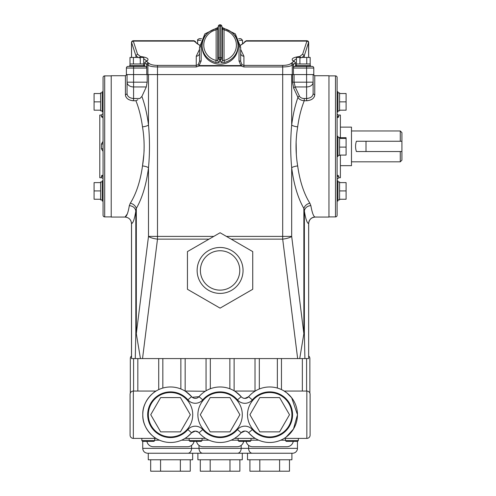 <?xml version="1.0" encoding="UTF-8"?>
<svg xmlns="http://www.w3.org/2000/svg" width="496" height="496" viewBox="0 0 496 496"><rect width="100%" height="100%" fill="white"/><g stroke="black" fill="none" stroke-linecap="round" stroke-linejoin="round"><path stroke-width="0.74" d="M103.063 115.177A1.631 1.544 0 0 1 101.432 116.721L101.432 115.053L99.795 115.053L99.795 177.729L101.432 177.729A1.631 1.631 0 0 1 103.063 179.366M101.779 175.553L103.063 175.014L101.432 176.068A1.631 1.544 180 0 1 103.063 177.611M103.063 148.843L101.432 148.719L103.063 151.41M103.063 141.379L101.432 144.063L103.063 143.945M101.432 116.721L102.864 117.726M111.222 75.882L104.693 75.882A1.631 1.631 0 0 0 103.063 77.512L103.063 215.27L103.063 201.047L102.244 201.047L102.244 180.804L103.063 180.804M104.693 75.882L104.693 216.907A1.631 1.631 0 0 1 103.063 215.27M102.244 181.951L100.614 181.951L100.614 182.602L94.085 182.602L94.085 199.249L100.614 199.249L100.614 199.9L102.244 199.9M100.614 182.602L100.614 199.249M103.063 91.741L102.244 91.741L102.244 111.978L103.063 111.978M102.244 92.882L100.614 92.882L100.614 93.533L94.085 93.533L94.085 110.186L100.614 110.186L100.614 110.837L102.244 110.837M100.614 93.533L100.614 110.186M104.693 216.907L111.222 216.907M135.929 100.75L133.585 100.75C128.669 100.359 125.947 98.425 125.42 94.959L125.42 75.721L111.222 75.721L111.222 217.068L125.042 217.056C126.722 216.461 128.148 212.648 129.326 205.617L130.318 203.199C136.301 193.607 140.362 181.183 142.501 165.924C144.671 152.892 144.671 139.872 142.501 126.864C141.18 117.174 138.985 108.469 135.929 100.75L137.876 99.733M313.199 74.58L314.755 75.721L328.96 75.721L328.96 217.068L315.14 217.056C313.59 216.733 312.158 212.92 310.856 205.617L309.857 203.199L310.856 205.617A6.529 5.45 170.8 0 0 304.364 211.085L303.862 208.444A6.529 4.96 149.8 0 1 309.857 203.199C303.874 193.607 299.813 181.183 297.674 165.924L297.637 165.602M314.346 96.701L314.755 94.959C314.241 98.419 311.519 100.347 306.596 100.75L307.458 100.719M294.072 74.58L294.072 82.175L295.194 86.949L299.454 96.174C300.309 97.662 301.909 98.437 304.253 98.506L304.253 100.75C301.196 108.469 299.001 117.174 297.674 126.864C295.504 139.816 295.504 152.836 297.674 165.924A6.529 1.792 172.9 0 0 291.679 167.729C290.377 153.481 290.377 139.258 291.679 125.06A6.529 1.792 -172.9 0 0 297.674 126.864M143.846 154.485L142.501 165.924A6.529 1.792 -172.9 0 1 148.496 167.729C146.357 184.394 142.296 197.966 136.313 208.444L135.817 211.085C135.265 207.905 133.102 206.082 129.326 205.617L130.318 203.199A6.529 4.96 -149.8 0 1 136.313 208.444L136.313 333.678L140.449 358.577L131.496 358.577L131.496 223.597C131.111 219.629 128.935 217.453 124.967 217.068L125.042 217.056C128.948 217.477 131.118 219.654 131.533 223.584L132.785 222.444M328.96 216.907L335.488 216.907L335.488 75.882L328.96 75.882M335.488 216.907A1.631 1.631 0 0 0 337.119 215.27L337.119 77.512L337.119 91.741L337.931 91.741L337.931 111.978L337.119 111.978M335.488 75.882A1.631 1.631 0 0 1 337.119 77.512M337.119 188.66L337.119 180.804L337.931 180.804L337.931 201.047L337.119 201.047M337.931 181.951L339.568 181.951L339.568 199.9L337.931 199.9M337.311 175.063L338.749 176.068L338.749 177.729L340.38 177.729L340.38 155.081M337.119 113.423A1.631 1.631 0 0 0 338.749 115.053L340.38 115.053L340.38 137.702M338.402 117.23L337.119 117.775L338.749 116.721A1.631 1.544 180 0 1 337.119 115.177M340.38 165.67L351.484 165.67L351.484 127.119L340.38 127.119M351.484 161.814L400.284 161.814L400.284 151.534L356.395 151.534C355.291 148.099 355.291 144.671 356.395 141.255L400.284 141.255L400.284 130.969L351.484 130.969M400.284 130.969L401.915 132.606L401.915 141.255L400.284 141.255M401.915 141.255L401.915 160.183L400.284 161.814M337.931 92.882L339.568 92.882L339.568 110.837L337.931 110.837M337.119 136.276L337.931 136.276L337.931 156.513L337.119 156.513M337.931 137.417L339.568 137.417L339.568 155.372L337.931 155.372M296.149 66.414L296.149 65.602L310.515 65.602L310.515 66.414M299.906 63.965L296.478 63.965L296.478 57.437L299.906 57.437L299.906 63.965L310.186 63.965L310.186 65.602M133.585 66.414L133.585 74.58L126.399 74.58L126.399 68.045A1.631 1.631 0 0 1 128.036 66.414L146.091 66.414L146.748 68.045L126.399 68.045A1.631 1.631 0 0 1 128.036 66.414L129.667 66.414L129.667 65.602L144.032 65.602L144.032 66.414M133.418 63.965L129.995 63.965L129.995 57.437L133.418 57.437L133.418 63.965L143.704 63.965L143.704 65.602M308.63 57.437L308.487 42.675A1.631 1.544 -162.1 0 0 306.863 41.125L246.115 41.125A1.631 1.538 -157.4 0 0 244.609 42.048L246.252 40.722L246.115 41.125L246.252 40.722L307.043 40.722L308.673 42.352L308.673 57.437M138.155 57.437L135.923 55.781L131.552 42.389A1.631 1.612 -45 0 1 133.176 40.765L133.312 41.125L133.139 40.722L193.93 40.722C195.275 41.342 195.821 41.782 195.573 42.048L195.573 42.048A1.631 1.538 157.4 0 0 194.066 41.125L193.93 40.722M238.638 38.669L240.901 38.669L238.638 38.669M220.088 64.189A17.955 17.341 0 0 0 238.043 46.841L238.043 45.576A17.955 17.341 180 0 1 224.428 62.403C222.425 62.763 221.228 62.663 220.838 62.105L220.267 59.539A17.955 17.341 180 0 1 220.088 59.539A17.955 17.341 180 0 1 219.914 59.539L219.337 62.105C218.953 62.663 217.756 62.763 215.754 62.403A17.955 17.341 180 0 1 202.132 45.576L202.132 46.841A17.955 17.341 0 0 0 220.088 64.189M215.754 28.749L216.144 29.853L217.775 29.004A1.631 1.575 11.4 0 1 217.806 28.7L218.327 26.108A1.631 1.631 0 0 1 219.914 24.8L219.914 59.539A1.631 1.575 11.5 0 1 218.302 57.939L218.302 26.412A1.631 0.422 0 0 1 219.926 26.009A16.325 15.767 0 0 1 220.249 26.009A1.631 0.422 0 0 1 221.879 26.412L221.879 57.939L222.4 60.506L222.4 29.004L224.031 29.853L224.031 60.456L222.4 60.506A1.631 1.575 168.5 0 1 220.838 62.105M219.914 24.8L220.267 24.8A1.631 1.631 0 0 1 221.848 26.108A1.631 1.575 168.6 0 1 221.879 26.412L222.4 29.004A1.631 1.575 168.6 0 0 222.375 28.7L221.848 26.108M218.327 26.108A1.631 1.575 11.4 0 0 218.302 26.412L217.775 29.004L217.775 60.506L216.144 60.456L215.754 62.403M219.337 62.105A1.631 1.575 11.5 0 1 217.775 60.506L218.302 57.939A1.631 0.422 180 0 1 219.926 57.542A16.325 15.767 0 0 0 220.088 57.542A16.325 15.767 0 0 0 220.249 57.542L220.267 59.539A1.631 1.575 168.5 0 0 221.879 57.939A1.631 0.422 180 0 0 220.249 57.542L220.267 24.8M221.929 27.962L224.415 28.694C232.934 31.291 237.472 36.921 238.043 45.576A17.955 17.341 180 0 0 224.428 28.749L224.031 29.853A16.325 15.767 0 0 1 236.412 45.155A16.325 15.767 0 0 1 224.031 60.456L224.428 62.403M222.121 27.441L235.327 33.883L240.653 47.269L240.653 61.399L242.011 64.716L243.92 65.398L282.689 65.398C286.434 65.336 289.137 64.759 290.78 63.662L293.644 61.417C290.439 59.08 292.485 57.431 299.776 56.476L302.659 54.157L307.043 40.722M199.119 65.553L198.164 64.716L199.522 61.399A1.631 0.422 0 0 1 201.159 60.977L199.119 65.553L241.056 65.553L242.011 64.716L241.056 65.98L239.022 60.977L239.022 46.841A18.935 18.29 0 0 0 232.81 33.294M239.357 40.3L242.532 40.3L242.532 44.088L244.609 42.048L243.852 43.078L240.535 45.13M147.25 63.302L146.748 64.35L146.748 74.58L293.427 74.58L293.427 68.045L294.091 66.414L312.145 66.414A1.631 1.631 0 0 1 313.776 68.045L293.427 68.045L293.427 64.35L292.28 65.212C290.327 66.309 287.128 66.892 282.689 66.948L243.92 66.948L241.056 65.98L199.119 65.98L196.261 66.948L157.492 66.948C153.047 66.892 149.854 66.309 147.895 65.212A1.631 1.438 -52.9 0 1 149.395 63.662C151.044 64.759 153.741 65.336 157.492 65.398L196.261 65.398L196.261 56.191A3.267 3.106 180 0 0 199.522 53.091M200.824 40.3L197.65 40.3C197.16 39.99 197.706 39.444 199.28 38.669L201.537 38.669M240.653 49.352L243.92 56.191A3.267 3.106 0 0 1 240.653 53.091M199.522 61.399L199.522 47.269A1.631 0.422 0 0 1 201.159 46.841L201.159 60.977M240.653 61.399A1.631 0.422 180 0 0 239.022 60.977M196.261 66.948L196.261 65.398L198.164 64.716M295.504 66.414L295.473 62.713L293.434 64.356L291.933 62.794M292.28 74.58L292.28 65.212A1.631 1.438 -127.1 0 0 290.78 63.662M133.418 57.437L143.704 57.437L143.704 63.965M140.275 57.437L140.275 63.965M147.176 74.58L147.176 82.175L146.283 86.949L133.585 86.949L133.585 74.58L146.748 74.58M135.923 55.781L135.923 57.437M147.895 74.58L147.895 65.212L144.708 62.713L144.671 66.414M144.708 62.713L146.692 60.927L143.704 58.702M199.119 65.98L198.989 65.602M146.748 64.356L148.248 62.794L149.395 63.662M145.644 61.578L146.537 61.417L148.248 62.794M139.271 57.982L140.399 56.476C147.69 57.431 149.736 59.08 146.537 61.417M135.929 55.645L137.522 54.157L140.399 56.476M131.694 42.675A1.631 1.544 -17.9 0 1 133.312 41.125L137.522 54.157M313.776 68.045L313.776 74.58L293.427 74.58M299.906 57.437L310.186 57.437L310.186 63.965M306.757 57.437L306.757 63.965M296.478 58.702L293.489 60.927L294.537 61.578L293.644 61.417M308.487 42.675L304.259 55.781L302.659 54.157M304.259 55.781L304.259 57.437M308.63 42.389A1.631 1.612 -135 0 0 307.005 40.765M300.905 57.982L299.776 56.476M295.473 62.713L294.537 61.578M146.283 86.949L141.893 96.453L139.86 98.506L133.585 98.506L133.585 86.949A6.529 4.774 180 0 1 127.057 82.175L127.057 93.775C127.441 96.565 129.617 98.14 133.585 98.506L132.798 98.468M127.057 74.58L127.057 93.775L127.057 82.175L127.057 93.775L125.42 94.959L125.829 96.701M127.181 94.637L127.081 94.184M132.035 100.638L132.587 100.707M339.568 137.702L346.096 137.702L346.096 155.081L339.568 155.081M346.096 147.107L339.568 147.107M346.096 138.421L339.568 138.421M339.568 93.533L346.096 93.533L346.096 110.186L339.568 110.186M346.096 101.86L339.568 101.86M338.749 176.068A1.631 1.544 0 0 0 337.119 177.611M401.915 151.534L400.284 151.534M339.568 182.602L346.096 182.602L346.096 199.249L339.568 199.249M346.096 190.929L339.568 190.929M142.501 126.864A6.529 1.792 172.9 0 0 148.496 125.06C149.804 139.277 149.804 153.5 148.496 167.729L148.608 166.197M313.125 74.58L313.125 93.775L313.125 82.175L313.125 93.775L314.755 94.959L314.755 75.721M307.805 98.419L307.34 98.468M291.679 74.58L291.679 125.06C292.962 114.836 295.052 105.605 297.953 97.371C299.069 99.361 301.165 100.49 304.253 100.75L306.596 100.75L306.596 98.506C310.57 98.134 312.747 96.559 313.125 93.775M292.578 82.175L313.125 82.175A6.529 4.774 180 0 1 306.596 86.949L295.194 86.949A1.631 1.141 155.2 0 0 293.694 88.139L292.578 82.175L292.578 74.58M315.208 217.068C311.246 217.453 309.07 219.629 308.679 223.597L308.648 358.577L308.648 223.584A6.529 6.491 99.5 0 1 315.14 217.056M308.648 223.584C307.092 223.237 305.666 219.071 304.364 211.085L304.364 333.678L304.904 358.577L308.648 358.577M304.364 333.678L303.862 333.678L303.862 208.444C297.879 197.966 293.818 184.394 291.679 167.729L291.679 236.4L303.862 333.678L299.727 358.577L135.272 358.577L135.817 333.678L135.817 211.085C134.515 219.065 133.089 223.231 131.533 223.584L131.533 358.577M304.904 358.577L299.727 358.577L302.349 358.577L302.349 391.059M297.65 358.577L282.689 239.134A9.796 2.716 -7.1 0 0 291.679 236.4L282.689 236.4L282.689 65.398M196.261 65.398L157.492 65.398L157.492 236.4L148.496 236.4L136.313 333.678L135.817 333.678M148.496 167.729L148.496 236.4A9.796 2.716 7.1 0 0 157.492 239.134L142.532 358.577M144.113 150.195L144.063 151.323M127.274 213.974L125.042 217.056M296.329 154.436L296.118 141.391M94.085 101.86L100.614 101.86M94.085 190.929L100.614 190.929M187.445 289.286L220.088 308.134L252.731 289.286L252.731 251.596L220.088 232.748L187.445 251.596L187.445 289.286M220.088 247.479A22.959 22.959 0 0 1 243.052 270.438A22.959 22.959 0 0 1 220.088 293.403A22.959 22.959 0 0 1 197.129 270.438A22.959 22.959 0 0 1 220.088 247.479A22.959 22.959 0 0 1 243.052 270.438A22.959 22.959 0 0 1 220.088 293.403M130.318 393.086L130.318 358.496A3.267 3.267 0 0 1 131.496 355.985M297.457 441.372L297.457 448.347A4.898 4.898 0 0 1 292.559 453.245L252.34 453.245A4.898 3.72 -90 0 1 248.62 448.347L241.18 448.347L241.18 445.389M291.908 453.245L247.51 453.245L247.51 459.773L291.908 459.773L291.908 453.245L292.559 453.245M281.461 389.589L281.461 358.577M255.018 391.059L255.018 358.577M234.124 390.792L234.124 358.577M243.195 398.102L244.894 398.406L248.62 396.695A27.745 27.745 0 0 1 297.457 414.724A27.745 27.745 0 0 1 254.684 438.055A27.745 27.745 0 0 0 284.189 438.396L306.838 438.396L306.838 391.059L284.189 391.059L284.884 391.493A27.745 27.745 0 0 0 269.706 386.979A27.745 27.745 0 0 1 297.457 414.724A27.745 27.745 0 0 1 248.62 432.76C252.16 436.288 254.361 438.166 255.223 438.396L234.571 438.396L236.325 437.224M245.489 431.08L244.9 431.043A4.898 4.898 0 0 1 248.62 432.76A27.745 27.745 0 0 0 284.189 438.396L284.406 438.259M286.056 437.143L293.477 429.04L297.457 414.799M297.457 414.712L291.673 397.773L286.905 392.95L284.189 391.059M306.838 438.396A3.267 3.267 0 0 0 310.105 435.128L310.105 394.326A3.267 3.267 0 0 0 306.838 391.059M206.051 390.792L206.051 358.577M185.163 391.059L185.163 358.577M192.256 397.296L199.032 396.657A4.898 4.898 0 0 1 191.599 396.657C184.245 389.806 182.894 389.248 190.706 395.672A27.745 27.745 0 0 0 190.693 395.653A27.745 27.745 0 0 1 190.706 395.672M185.355 391.263L186 391.685A27.745 27.745 0 0 0 185.076 391.09L185.287 391.22M133.337 391.059L156.054 391.059C154.653 391.356 142.209 400.805 142.792 414.668C142.166 428.606 154.634 438.086 156.054 438.396L133.337 438.396A3.267 3.267 0 0 1 130.076 435.128L130.076 394.326A3.267 3.267 0 0 1 133.337 391.059L133.337 438.396M158.72 389.62L158.72 358.577M137.826 391.059L137.826 358.577M198.369 432.152L195.312 431.086L191.599 432.791A27.745 27.745 0 0 1 155.508 438.055A27.745 27.745 0 0 0 170.537 442.475A27.745 27.745 0 0 1 142.792 414.724A27.745 27.745 0 0 1 191.599 396.657L187.879 399.85A9.796 9.796 0 0 0 202.746 399.85L199.032 396.657A27.745 27.745 0 0 1 241.18 396.695C233.821 389.813 232.419 389.236 240.262 395.672M239.959 434.093L238.669 435.333M238.13 435.804L236.623 437.007M247.957 432.121L246.053 431.185M220.088 442.475A27.745 27.745 0 0 1 199.032 432.791L202.746 429.604A22.853 22.853 0 0 0 237.454 429.579L241.18 432.76A27.745 27.745 0 0 1 205.065 438.055A27.745 27.745 0 0 0 241.18 432.76A4.898 4.898 0 0 1 244.9 431.043L241.18 432.76M220.088 436.926A22.196 22.196 0 0 0 242.29 414.724A22.196 22.196 0 0 0 220.088 392.528A22.196 22.196 0 0 0 197.892 414.724A22.196 22.196 0 0 0 220.088 436.926M244.9 398.406A4.898 4.898 0 0 1 241.18 396.695L237.454 399.875A9.796 9.796 0 0 0 252.34 399.875L248.62 396.695A4.898 4.898 0 0 1 244.9 398.406A4.898 4.898 0 0 0 248.62 396.695M269.706 436.926A22.196 22.196 0 0 0 291.908 414.724A22.196 22.196 0 0 0 269.706 392.528A22.196 22.196 0 0 0 247.51 414.724A22.196 22.196 0 0 0 269.706 436.926M170.537 436.926A22.196 22.196 0 0 0 192.733 414.724A22.196 22.196 0 0 0 170.537 392.528A22.196 22.196 0 0 0 148.341 414.724A22.196 22.196 0 0 0 170.537 436.926M205.604 438.396L185.02 438.396C185.876 438.166 188.071 436.3 191.599 432.791A4.898 4.898 0 0 1 199.032 432.791A4.898 4.898 0 0 0 191.599 432.791L187.879 429.604A22.853 22.853 0 0 1 147.684 414.724A22.853 22.853 0 0 1 187.879 399.85M190.383 434.124L189.112 435.339M188.567 435.817L187.066 437.013M186.775 437.224L185.02 438.396A27.745 27.745 0 0 1 142.792 414.724A27.745 27.745 0 0 1 191.599 396.657M196.528 441.372A6.529 6.529 0 0 0 202.951 446.716L237.231 446.716A6.529 6.529 0 0 0 243.648 441.372M146.909 441.372A6.529 6.529 0 0 0 153.332 446.716L187.606 446.716A6.529 6.529 0 0 0 194.029 441.372M246.152 441.372A6.529 6.529 0 0 0 252.569 446.716L286.849 446.716A6.529 6.529 0 0 0 293.266 441.372M242.29 459.773L197.892 459.773L197.892 453.245L242.29 453.245L242.29 459.773M192.671 459.773L148.273 459.773L148.273 453.245L192.671 453.245L192.671 459.773M308.679 355.985A3.267 3.267 0 0 1 309.857 358.496L309.857 393.086M190.259 459.773L190.259 471.2L150.679 471.2L150.679 459.773M160.574 471.2L160.574 459.773M180.364 471.2L180.364 459.773M289.497 459.773L289.497 471.2L249.916 471.2L249.916 459.773M259.811 471.2L259.811 459.773M279.601 471.2L279.601 459.773M252.34 453.245L148.273 453.245M239.878 459.773L239.878 471.2L200.297 471.2L200.297 459.773M210.192 471.2L210.192 459.773M229.983 471.2L229.983 459.773M180.432 431.867L190.328 414.724L180.432 397.587L160.642 397.587L150.747 414.724L160.642 431.867L180.432 431.867M259.811 431.867L279.601 431.867L289.497 414.724L279.601 397.587L259.811 397.587L249.916 414.724L259.811 431.867M241.837 397.333L242.699 397.885M229.983 431.867L239.878 414.724L229.983 397.587L210.192 397.587L200.297 414.724L210.192 431.867L229.983 431.867M185.076 391.09A27.745 27.745 0 0 0 170.537 386.979A27.745 27.745 0 0 1 186 391.685M185.02 391.059L205.288 391.257M234.912 391.27L235.563 391.691M154.696 440.597L153.927 441.372L142.619 441.372L141.85 440.597L154.696 440.597L154.696 438.396M201.264 441.372L189.949 441.372L189.181 440.597L202.033 440.597L201.264 441.372M189.181 438.396L189.181 440.597M202.033 438.396L202.033 440.597M250.226 441.372L238.917 441.372L238.148 440.597L251.001 440.597L250.226 441.372M238.148 438.396L238.148 440.597M251.001 438.396L251.001 440.597M297.563 441.372L286.254 441.372L285.479 440.597L298.332 440.597L297.563 441.372M285.479 438.396L285.479 440.597M298.332 438.396L298.332 440.597M101.432 177.729L101.432 176.068M101.432 148.719L101.432 144.063M338.749 115.053L338.749 116.721M216.144 60.456L216.144 29.853A16.325 15.767 0 0 0 203.769 45.155A16.325 15.767 0 0 0 216.144 60.456M243.92 66.948L243.92 56.191M246.115 41.125L240.56 45.341M196.261 56.191L199.522 49.352M199.621 45.341L194.066 41.125L133.312 41.125M240.653 47.269A1.631 0.422 180 0 0 239.022 46.841M207.371 33.294A18.935 18.29 0 0 0 201.159 46.841M131.552 42.389L131.552 57.437M306.596 98.506L304.253 98.506L306.596 98.506L306.596 66.414M304.246 55.645L302.021 57.437M127.057 82.175L147.176 82.175M133.585 98.506L133.585 100.75M366.005 141.255L366.005 151.534M209.027 239.134L157.492 239.134L157.492 236.4L213.757 236.4M226.424 236.4L282.689 236.4L282.689 239.134L231.155 239.134M299.454 96.174A1.631 1.141 155.2 0 0 297.953 97.371L293.694 88.139M147.944 121.036C146.58 111.978 144.565 103.782 141.893 96.453C144.968 104.904 147.169 114.44 148.496 125.06L148.496 74.58M297.953 97.371C295.449 104.476 293.539 112.363 292.231 121.036M220.088 290.135A19.697 19.697 0 0 0 239.785 270.438A19.697 19.697 0 0 0 220.088 250.747A19.697 19.697 0 0 0 200.39 270.438A19.697 19.697 0 0 0 220.088 290.135M133.585 358.577L133.585 391.059M284.884 391.493A27.745 27.745 0 0 0 269.706 386.979M244.9 431.043A4.898 4.898 0 0 1 248.62 432.76L252.34 429.579A22.853 22.853 0 0 0 292.559 414.724A22.853 22.853 0 0 0 252.34 399.875M202.033 440.188L209.064 440.188M231.117 440.188L238.148 440.188M154.696 440.188L159.514 440.188M181.567 440.188L189.181 440.188M251.001 440.188L258.683 440.188M280.736 440.188L285.479 440.188M306.596 391.059L306.596 358.577M277.351 388.052L277.351 358.577M259.321 389L259.321 358.577M229.859 388.752L229.859 358.577M210.323 388.752L210.323 358.577M180.86 388.969L180.86 358.577M162.831 388.07L162.831 358.577M187.835 453.245A4.898 3.72 -90 0 0 191.561 448.347L191.561 445.389M142.724 441.372L142.724 448.347L241.18 448.347A4.898 3.72 -90 0 1 237.454 453.245M199.001 445.389L199.001 448.347A4.898 3.72 -90 0 0 202.721 453.245M248.62 445.389L248.62 448.347L297.457 448.347M199.032 396.657A4.898 4.898 0 0 1 195.312 398.369M237.454 399.875A22.853 22.853 0 0 0 202.746 399.85M252.34 429.579A9.796 9.796 0 0 0 237.454 429.579M202.746 429.604A9.796 9.796 0 0 0 187.879 429.604M242.532 40.3L240.901 38.669M101.432 115.053L103.063 113.423M218.252 27.962L215.766 28.694C207.247 31.291 202.703 36.921 202.132 45.576M195.536 42.073L196.329 43.078L199.64 45.13M197.65 40.3L197.65 44.088L195.573 42.048M199.522 47.269L204.854 33.883L218.06 27.441M244.64 42.073L244.751 41.707L244.609 42.048M129.995 63.965L129.995 65.602M133.139 40.722L131.508 42.352L131.508 57.437M296.478 63.965L296.478 65.602M125.42 75.721L126.982 74.58M338.749 177.729L337.119 179.366M142.724 448.347C143.015 451.323 144.646 452.953 147.622 453.245M255.223 391.059L234.571 391.059M141.85 438.396L141.85 440.597"/></g></svg>
